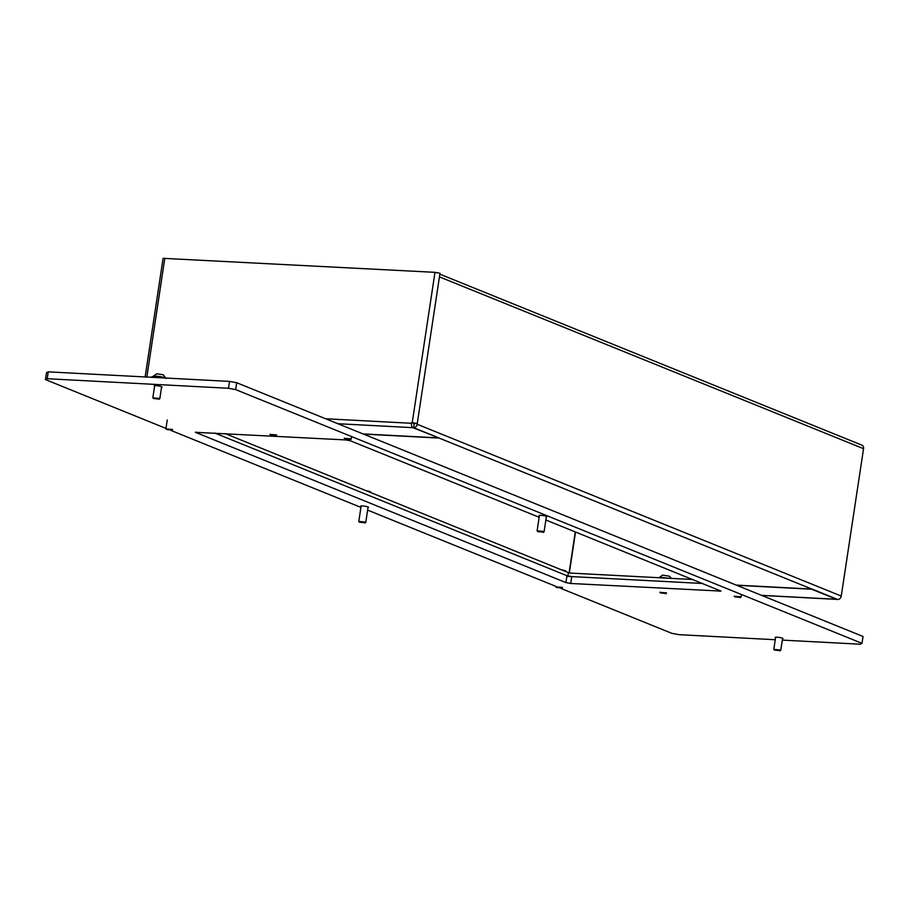 <?xml version="1.0" encoding="UTF-8"?>
<svg xmlns="http://www.w3.org/2000/svg" width="909" height="909" viewBox="0 0 909 909"><rect width="100%" height="100%" fill="white"/><g stroke="black" fill="none" stroke-linecap="round" stroke-linejoin="round"><path stroke-width="1.36" d="M413.459 423.333L412.243 422.628L417.265 423.56L417.163 424.253A3.693 3.068 -67.9 0 1 413.64 427.696L414.288 423.401L413.459 423.333L414.129 424.514M411.652 422.594L411.55 423.287A3.693 1.966 93 0 0 412.902 427.662L438.115 437.615M417.163 424.253L841.257 596.054L863.55 448.682L439.445 276.881L439.99 273.268L434.979 272.336L163.086 258.338L145.145 376.951M841.257 596.054A3.693 3.068 112.1 0 1 837.746 599.508L812.021 589.077A3.693 3.068 112.1 0 1 811.873 589.077L736.245 585.101M439.854 274.166L861.812 445.103A3.693 3.068 112.1 0 1 863.55 448.682M567.886 576.079L214.785 433.036L566.977 575.715L571.761 576.601L702.634 583.487L566.886 576.351M567.898 576.011L568.398 572.647L225.125 433.582M414.288 423.401L417.265 423.56L439.445 276.881M363.498 434.093L439.127 438.07A3.693 3.068 -67.9 0 0 439.274 438.081L413.64 427.696M736.699 585.282L811.737 589.225L836.553 599.281A4.397 2.341 93 0 0 836.973 599.383A4.397 2.341 93 0 0 837.348 599.338M568.352 572.965L692.817 579.51M438.081 437.865L363.043 433.911M161.552 387.268A3.954 0.602 -171.4 0 0 162.029 387.064A3.954 0.602 -171.4 0 0 160.075 386.234A3.954 0.602 -171.4 0 0 156.087 385.643A3.954 0.602 -171.4 0 0 154.2 385.882A3.954 0.602 -171.4 0 0 154.598 386.223M782.501 638.822A3.954 0.602 -171.4 0 0 782.979 638.618A3.954 0.602 -171.4 0 0 781.024 637.777A3.954 0.602 -171.4 0 0 777.036 637.198A3.954 0.602 -171.4 0 0 775.15 637.425A3.954 0.602 -171.4 0 0 775.547 637.766M368.009 507.574A3.954 0.602 -171.4 0 0 368.486 507.37A3.954 0.602 -171.4 0 0 366.532 506.529A3.954 0.602 -171.4 0 0 362.543 505.949A3.954 0.602 -171.4 0 0 360.668 506.177A3.954 0.602 -171.4 0 0 361.055 506.518M546.32 516.96A3.954 0.602 -171.4 0 0 546.798 516.744A3.954 0.602 -171.4 0 0 544.843 515.914A3.954 0.602 -171.4 0 0 540.855 515.335A3.954 0.602 -171.4 0 0 538.969 515.562A3.954 0.602 -171.4 0 0 539.367 515.903M782.308 640.106L860.255 644.208L862.005 643.345L863.05 636.47L236.681 382.723L235.647 389.597L228.477 388.268L229.523 381.394L48.234 371.849L47.2 378.723L45.45 379.587L165.983 428.412M228.477 388.268L47.2 378.723M171.028 430.457L360.93 507.392M367.622 510.108L555.876 586.362M560.933 588.407L671.819 633.334L678.978 634.664L775.252 639.731M45.45 379.587L46.484 372.713L48.234 371.849M862.005 643.345L235.647 389.597M545.866 519.982L720.985 591.089L570.716 583.476L565.943 582.589L195.401 432.309L345.659 439.922L350.431 440.808L539.162 517.266M229.523 381.394L236.681 382.723M740.074 597.383L734.733 596.838L740.074 597.383M734.461 596.304L740.778 596.781L740.29 597.679M350.181 439.433L344.829 438.888L350.181 439.433M344.568 438.354L350.874 438.82L350.397 439.729M171.869 430.048L166.529 429.502L171.869 430.048M166.256 428.968L172.574 429.446L172.085 430.343M561.773 587.998L556.422 587.453L561.773 587.998M556.16 586.919L562.466 587.396L561.989 588.293M565.284 570.738L560.978 569.636M779.877 650.651L774.4 650.037L779.877 650.651M773.979 649.412L780.604 650.06L779.967 650.878M158.927 399.096L153.451 398.483L158.927 399.096M153.03 397.858L159.654 398.506L159.018 399.324M166.063 378.496L163.222 374.769L156.689 373.792L152.882 376.496A6.681 1.023 -171.4 0 0 152.86 376.576L152.848 376.587M165.449 378.019A6.681 1.023 -171.4 0 0 158.359 376.394A6.681 1.023 -171.4 0 0 152.882 376.496M164.097 377.951A7.908 1.216 -171.4 0 0 155.973 376.621A7.908 1.216 -171.4 0 0 151.542 377.042L151.508 377.292M364.589 522.698L359.396 522.221L364.589 522.698M359.396 522.221L358.805 521.391L365.259 522.073L365.759 522.448L364.952 523.061M371.69 492.962L369.861 491.474L366.032 490.667M542.9 532.083L537.708 531.606L542.9 532.083M537.708 531.606L537.117 530.776L543.571 531.458L544.071 531.833L543.264 532.447M275.882 435.525L270.541 434.979L275.882 435.525M270.268 434.445L276.586 434.911L276.097 435.82M665.786 593.475L660.434 592.929L665.786 593.475M660.173 592.395L666.479 592.873L666.002 593.77M669.297 576.215L662.638 575.102L658.832 577.817M667.229 578.169A6.681 1.023 -171.4 0 0 658.934 577.726M411.55 423.287L325.649 418.765M412.243 422.628L434.979 272.336M146.849 377.042L164.836 258.122M569.318 573.011L575.522 531.992M569.068 573L575.283 531.901M439.127 438.07L811.873 589.077M761.515 595.338L836.553 599.281M412.902 427.662L337.864 423.708M195.901 432.684L195.992 432.105M565.943 582.589L566.977 575.715M570.716 583.476L571.761 576.601M719.314 591.293L719.462 590.305M761.719 595.418L836.973 599.383M734.733 596.838L734.177 596.099M741.096 597.065L741.483 594.509M344.829 438.888L344.272 438.149M351.204 439.115L351.59 436.559M166.529 429.502L165.972 428.764M165.938 428.684L167.256 419.981M556.422 587.453L555.865 586.714M565.159 570.613L566.648 571.931M774.4 650.037L773.843 649.299M773.82 649.208L775.627 637.22M780.763 650.265L782.581 638.277M153.451 398.483L152.894 397.744M152.871 397.653L154.678 385.666M159.814 398.71L161.632 386.723M358.805 521.391L361.146 505.972M365.759 522.448L368.088 507.029M537.117 530.776L539.446 515.358M544.071 531.833L546.4 516.403M270.541 434.979L269.984 434.241M660.434 592.929L659.877 592.191M669.172 576.09L671.353 578.385"/></g></svg>
